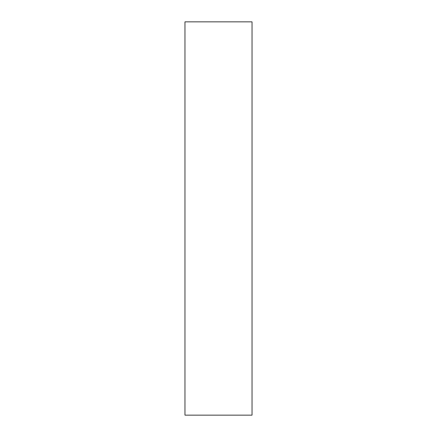 <?xml version="1.0" encoding="UTF-8"?>
<svg xmlns="http://www.w3.org/2000/svg" width="437" height="437" viewBox="0 0 437 437"><rect width="100%" height="100%" fill="white"/><g stroke="black" fill="none" stroke-linecap="round" stroke-linejoin="round"><path stroke-width="0.66" d="M252.034 415.15L184.966 415.15L184.966 21.85L252.034 21.85L252.034 415.15"/></g></svg>
